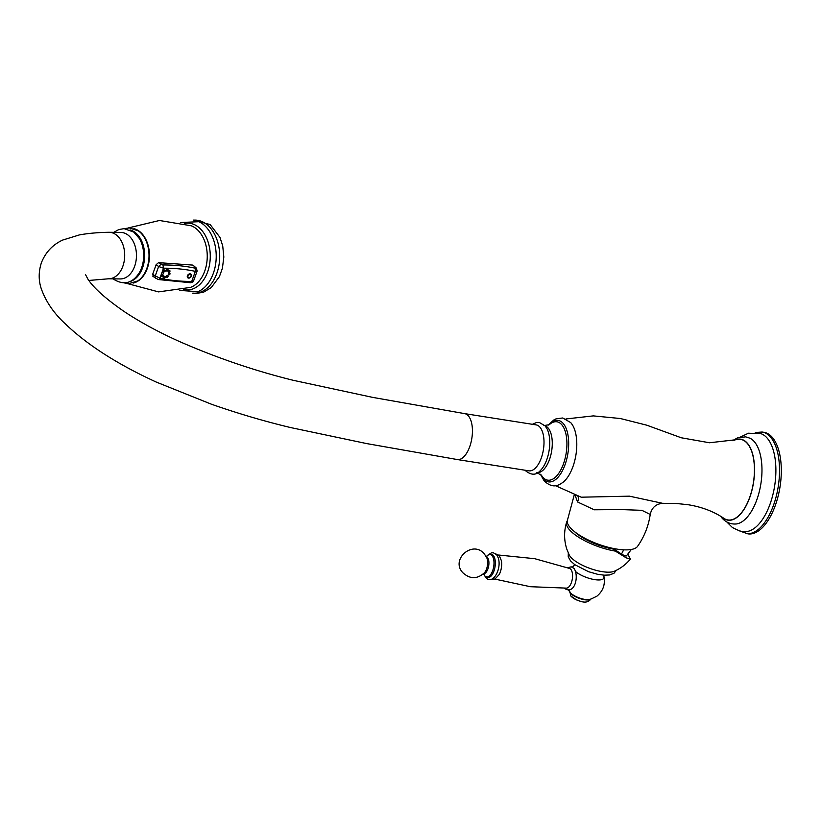 <?xml version="1.0" encoding="UTF-8"?>
<svg xmlns="http://www.w3.org/2000/svg" width="822" height="822" viewBox="0 0 822 822"><rect width="100%" height="100%" fill="white"/><g stroke="black" fill="none" stroke-linecap="round" stroke-linejoin="round"><path stroke-width="1.23" d="M565.998 418.953L593.299 415.891L620.374 418.521L646.77 425.19L681.284 437.777L709.499 442.76L736.214 439.698A40.792 19.379 99 0 1 747.301 443.418A40.792 19.379 99 0 1 750.63 494.577A40.792 19.379 99 0 1 723.822 518.292C713.609 511.397 701.587 506.855 687.747 504.667L675.17 503.372L662.553 503.311C655.853 503.999 651.743 507.708 650.223 514.449C648.517 526.101 644.294 536.745 637.543 546.383A37.535 12.351 19.8 0 1 606.328 546.764A37.535 12.351 19.8 0 1 570.139 527.529A37.535 12.351 -160.2 0 1 567.211 521.056L574.28 494.823M650.223 514.449L641.9 510.328L621.288 509.578L594.224 509.784L577.547 501.965L575.051 495.101M662.553 503.311L629.395 496.159L581.205 497.197L555.477 485.668M571.043 423.001A32.942 15.649 99 0 1 572.256 424.635A32.942 15.649 99 0 1 575.965 454.71A32.942 15.649 99 0 1 563.183 482.185C558.539 485.36 553.114 489.09 544.215 480.962L540.383 474.263M734.334 440.232A40.997 19.481 -81 0 1 747.373 443.243A40.997 19.481 99 0 1 750.147 496.385A40.997 19.481 99 0 1 722.209 517.223M720.637 516.237L722.086 518.107C726.124 522.535 730.953 524.477 736.594 523.933A43.854 20.838 99 0 0 759.929 488.895A43.854 20.838 99 0 0 754.308 441.65A43.854 20.838 -81 0 0 750.096 438.26L745.698 436.852L737.622 437.797L732.546 440.695M740.509 436.965L748.493 433.204L761.151 433.739A49.772 23.643 -81 0 1 767.193 438.126A49.772 23.643 99 0 1 773.266 493.118A49.772 23.643 99 0 1 745.718 531.639C743.879 532.553 739.43 531.166 732.371 527.488L727.069 522.227M746.109 533.57A51.406 24.424 99 0 0 776.266 496.2A51.406 24.424 99 0 0 770.553 437.129A51.406 24.424 -81 0 0 762.117 432.023L763.885 432.3A51.406 24.424 -81 0 1 772.331 437.407A51.406 24.424 99 0 1 778.044 496.478A51.406 24.424 99 0 1 747.876 533.848L739.738 530.991M528.885 470.831A23.252 11.046 -81 0 0 541.277 458.039A23.252 11.046 -81 0 0 539.951 427.204A23.252 11.046 -81 0 0 536.129 424.892L464.553 413.61A23.252 11.046 -81 0 1 469.701 446.757A23.252 11.046 -81 0 1 457.32 459.549L528.885 470.831M108.504 278.792A23.252 15.906 90.7 0 0 122.868 266.205A23.252 15.906 90.7 0 0 123.896 262.65A23.252 15.906 90.7 0 0 109.11 232.287L120.855 232.441A23.252 15.906 90.7 0 1 127.996 235.03A23.252 15.906 90.7 0 1 135.651 262.804A23.252 15.906 90.7 0 1 120.259 278.935L108.504 278.792L88.827 280.456M192.954 265.105L195.657 267.725A2.404 1.808 134 0 1 196.345 268.085L192.954 265.105L158.543 262.65L156.129 264.694L152.625 274.414L153.509 276.624M156.129 264.694L158.636 266.513L163.516 268.208L162.941 264.972L158.543 262.65M195.657 267.725L195.153 268.178A204 152.974 -46.9 0 0 162.941 264.972M189.995 282.491L193.602 280.857C193.643 281.648 192.636 282.275 190.581 282.737L158.225 279.531A2.404 1.449 -78 0 0 159.889 278.257L152.625 274.414M161.77 273.058L161.646 273.407A1.069 0.801 133.1 0 0 163.424 273.407A1.069 0.801 133.1 0 0 161.77 273.058L163.516 268.208A201.585 151.166 -46.9 0 1 195.348 271.363L197.146 271.024L193.602 280.857M164.051 270.161A1.069 0.801 133.1 0 0 164.801 271.62A1.069 0.801 133.1 0 0 164.051 270.161L164.801 271.62M167.452 269.123A1.069 0.801 133.1 0 0 166.774 271.024A1.069 0.801 133.1 0 0 167.452 269.123A1.932 1.11 95.7 0 1 167.267 270.222A1.932 1.11 95.7 0 1 166.774 271.024M169.907 270.736A1.069 0.801 133.1 0 0 168.191 271.959A1.069 0.801 133.1 0 0 169.907 270.736A1.932 1.233 153 0 1 169.209 271.496A1.932 1.233 153 0 1 168.191 271.959M169.969 274.055A1.069 0.801 133.1 0 0 168.233 273.88A1.069 0.801 133.1 0 0 169.969 274.055M167.606 277.127A1.069 0.801 133.1 0 0 166.866 275.668A1.069 0.801 133.1 0 0 167.606 277.127L166.866 275.668M164.205 278.155A1.069 0.801 133.1 0 0 164.883 276.264A1.069 0.801 133.1 0 0 164.205 278.155A1.932 1.11 -84.3 0 0 164.698 277.353A1.932 1.11 -84.3 0 0 164.883 276.264M161.749 276.541A1.069 0.801 133.1 0 0 163.465 275.329A1.069 0.801 133.1 0 0 161.749 276.541A1.932 1.233 -27 0 0 162.766 276.079A1.932 1.233 -27 0 0 163.465 275.329M187.406 275.781A2.404 1.808 133.1 0 0 188.598 278.113A2.404 1.808 133.1 0 0 191.341 276.171A2.404 1.808 133.1 0 0 190.139 273.839A2.404 1.808 133.1 0 0 187.406 275.781M631.327 549.476L626.467 555.836A33.075 3.545 -139.5 0 1 621.473 553.997A33.075 3.545 -139.5 0 1 615.01 549.692L613.695 549.158A33.055 10.871 -160.2 0 1 574.64 531.742M627.895 554.275L630.423 559.073L626.21 557.861L615.38 551.12A37.535 12.351 -160.2 0 1 569.369 529.666A37.535 12.351 -160.2 0 1 566.615 522.258A37.535 12.351 -160.2 0 1 567.211 521.076M566.615 522.258C563.871 531.259 563.943 540.229 566.82 549.168L569.235 554.994A25.379 8.343 19.8 0 0 570.663 557.069A25.379 8.343 -160.2 0 0 592.21 569.194A25.379 8.343 -160.2 0 0 614.353 571.239C620.651 568.444 626.015 564.385 630.423 559.073M498.646 555.025L534.752 558.693L569.625 568.475A9.998 4.747 99 0 1 570.817 569.348A9.998 4.747 -81 0 1 572.04 580.363A9.998 4.747 -81 0 1 566.533 588.131L530.344 586.703L494.854 579.078M575.688 571.65A16.409 5.394 -160.2 0 0 593.761 579.469A16.409 5.394 -160.2 0 0 603.934 576.828C605.362 584.658 603.009 591.11 596.875 596.197L590.073 599.485A11.888 3.905 -160.2 0 1 579.685 598.077A11.888 3.905 -160.2 0 1 570.252 592.621A11.888 3.905 -160.2 0 1 569.944 592.241L568.67 590.227M491.7 579.294L494.988 579.027L499.262 574.465A12.001 5.703 -81 0 0 501.42 560.779L499.293 555.672L495.707 553.853M486.398 556.545A11.344 5.384 99 0 1 492.029 555.662A11.344 5.384 -81 0 1 492.676 570.704A11.344 5.384 -81 0 1 484.775 575.811A11.344 5.384 99 0 1 483.665 573.879L484.939 576.119L488.206 577.619A11.827 5.62 -81 0 0 494.71 568.403A11.827 5.62 -81 0 0 493.251 555.395A11.827 5.62 99 0 0 491.875 554.377L488.915 554.48L486.388 556.545M483.459 573.787A8.734 4.151 -81 0 0 488.422 567.201A8.734 4.151 -81 0 0 487.405 557.388A8.734 4.151 99 0 0 486.182 556.566M577.887 496.108A8.158 6.668 -40.2 0 1 577.547 501.965M540.742 474.551A31.113 14.775 -81 0 0 543.332 478.774A31.113 14.775 -81 0 0 565.022 464.759A31.113 14.775 -81 0 0 563.245 423.494A31.113 14.775 -81 0 0 548.551 424.995M541.441 475.239A29.541 14.036 -81 0 0 542.859 477.233A29.541 14.036 -81 0 0 563.45 463.916A29.541 14.036 -81 0 0 561.765 424.727A29.541 14.036 -81 0 0 549.425 424.563M537.691 472.671A23.766 11.292 -81 0 0 550.987 454.443A23.766 11.292 -81 0 0 548.13 428.005A23.766 11.292 -81 0 0 545.078 425.847M525.135 470.235L525.535 470.729C531.289 475.363 536.201 475.342 540.27 470.657A25.174 11.96 -81 0 0 546.907 428.56L545.099 425.878L539.417 422.518L536.345 422.58L532.379 424.296M113.179 278.853L113.857 279.388C123.814 285.388 132.178 283.364 138.949 273.294A26.109 17.858 -89.3 0 0 139.391 238.565L133.739 232.071L124.081 228.65L118.8 229.544L113.775 232.349M129.383 281.699A26.273 17.971 -89.3 0 0 144.405 259.906A26.273 17.971 -89.3 0 0 135.096 232.431A26.273 17.971 90.7 0 0 130.051 229.913M124.451 228.65L129.301 227.91L138.373 230.89A27.547 18.844 90.7 0 1 138.98 231.331A27.547 18.844 -89.3 0 1 148.998 256.556A27.547 18.844 -89.3 0 1 137.726 280.939L128.694 283.693L123.752 282.819M133.164 283.066A27.537 18.834 -89.3 0 0 149.172 260.358A27.537 18.834 -89.3 0 0 139.432 231.352A27.537 18.834 90.7 0 0 133.863 228.65M127.595 283.641L158.543 291.882L190.468 287.402A31.781 21.732 -89.3 0 0 207.072 260.286A31.781 21.732 -89.3 0 0 195.687 228.29A31.781 21.732 90.7 0 0 191.259 225.793L159.468 220.491L128.314 227.93M184.323 223.492A33.425 22.862 90.7 0 1 198.112 226.862A33.425 22.862 -89.3 0 1 209.045 267.068A33.425 22.862 -89.3 0 1 183.47 289.529M179.71 290.392L197.968 291.697A36.558 24.999 -89.3 0 0 216.083 260.122A36.558 24.999 -89.3 0 0 202.911 224.118A36.558 24.999 90.7 0 0 198.873 221.693L180.593 222.526M193.828 220.132A36.558 24.999 90.7 0 1 206.414 224.17A36.558 24.999 -89.3 0 1 218.744 266.4A36.558 24.999 -89.3 0 1 192.882 293.125M160.937 264.386L158.636 266.513L155.111 276.305L155.882 278.432M157.783 279.295A2.404 1.449 -78 0 0 158.225 279.531L152.892 276.336M195.153 268.178L195.348 271.363L191.732 281.412A201.585 151.166 -46.9 0 1 159.889 278.257L161.646 273.407M187.642 275.884A2.23 1.675 -46.9 0 1 190.17 274.075A2.23 1.675 -46.9 0 1 191.279 276.243A2.23 1.675 133.1 0 1 188.752 278.042A2.23 1.675 133.1 0 1 187.642 275.884M191.084 276.233A1.891 1.418 -46.9 0 1 187.981 276.007A1.891 1.418 -46.9 0 1 191.084 276.233M621.473 553.997A33.147 24.054 -91.7 0 0 623.59 549.826M613.695 549.158L615.38 551.12M616.706 551.654L615.01 549.692M572.893 567.457A16.409 5.394 -160.2 0 1 573.705 565.947L574.66 564.601M484.569 572.626A9.402 4.47 -81 0 0 486.871 558.004L484.477 554.1C472.979 539.561 450.137 559.463 462.837 572.729C470.112 579.315 477.356 579.284 484.569 572.626M569.667 591.85A11.426 3.761 19.8 0 0 570.478 593.186A11.426 3.761 19.8 0 0 580.661 598.796A11.426 3.761 19.8 0 0 590.535 599.361M576.376 599.824A8.312 2.733 19.8 0 0 580.281 601.231M571.496 596.587A8.98 2.959 19.8 0 0 576.489 599.875A8.98 2.959 19.8 0 0 580.157 601.201C585.172 602.978 588.84 602.115 591.152 598.622M755.264 432.516L762.117 432.023M548.12 425.159L553.761 420.011L556.114 418.809L562.762 417.977L570.766 422.631L572.256 424.635M536.499 472.537L541.359 475.095M543.897 425.601L549.312 424.666M85.632 274.815L87.903 279.12C93.831 288.193 106.202 299.187 125.026 312.103C140.398 322.234 158.184 331.883 178.384 341.048C215.909 357.57 254.183 370.65 293.207 380.298L372.582 397.365L464.553 413.61M109.11 232.287C98.342 232.431 88.478 233.294 79.508 234.876L62.739 240.045C52.711 244.668 45.611 252.21 41.429 262.66C38.572 271.455 38.459 279.973 41.1 288.224C45.631 301.171 53.502 312.853 64.702 323.272C86.783 344.613 117.289 364.208 156.201 382.045L211.603 404.29C238.051 413.528 264.314 421.265 290.382 427.512L366.725 443.592L457.32 459.549M192.286 293.197L195.841 293.546L203.527 292.211L211.213 287.628L219.402 276.654L222.413 268.229L223.831 256.998L222.721 245.901L219.967 237.404L210.175 224.57L193.232 220.039M196.345 268.085L197.146 271.024M568.29 552.99L568.228 556.802L570.571 560.923L574.691 564.622L588.583 571.711L597.563 574.28L604.211 575.184L609.492 574.968L613.942 573.304L616.356 570.293M564.447 588.213L564.704 588.531C574.866 594.943 579.212 576.037 574.064 568.475L571.239 566.82L567.673 567.755M572.307 567.139L573.705 565.947M484.846 575.996L485.987 577.774C493.642 586.158 504.061 564.611 496.457 554.593L493.323 552.764L491.494 552.836L488.176 554.881M483.264 573.766L483.994 574.054M485.987 556.525L486.501 556.679M603.934 576.828L604.057 575.184M569.656 590.884L570.889 596.084L576.489 599.875M576.294 599.783L580.373 601.252"/></g></svg>
